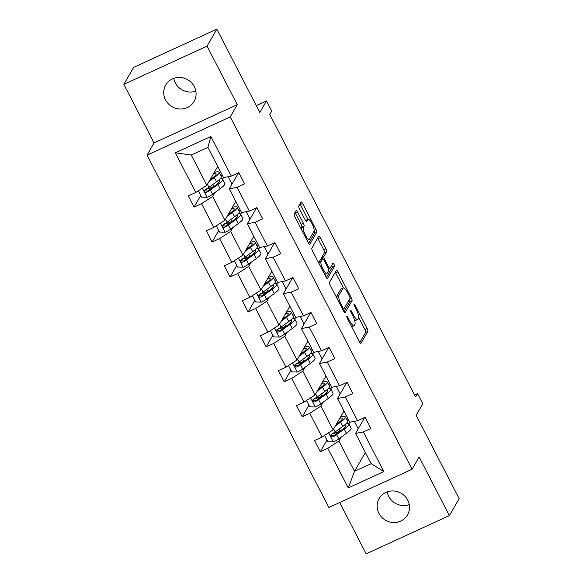 <?xml version="1.0" encoding="UTF-8"?>
<svg xmlns="http://www.w3.org/2000/svg" width="583" height="583" viewBox="0 0 583 583"><rect width="100%" height="100%" fill="white"/><g stroke="black" fill="none" stroke-linecap="round" stroke-linejoin="round"><path stroke-width="0.87" d="M346.849 316.445A1.756 0.445 65.3 0 0 347.373 318.449L359.434 341.813A2.514 0.634 65.3 0 0 360.87 343.431A2.514 0.634 65.3 0 0 360.95 343.343L367.866 331.355A2.514 0.634 65.3 0 0 367.115 328.491L355.062 305.135A1.756 0.445 65.3 0 0 354.056 303.998A1.756 0.445 65.3 0 0 353.998 304.056A1.756 0.445 65.3 0 0 354.522 306.06L356.082 309.085A8.038 2.04 65.3 0 1 358.487 318.252L357.904 319.251A8.038 2.04 65.3 0 1 357.634 319.52A8.038 2.04 65.3 0 1 353.043 314.346L351.483 311.322A1.756 0.445 65.3 0 0 350.485 310.192A1.756 0.445 65.3 0 0 350.419 310.251A1.756 0.445 65.3 0 0 350.951 312.255L352.511 315.279A8.038 2.04 65.3 0 1 354.909 324.447L354.333 325.445A8.038 2.04 65.3 0 1 354.056 325.715A8.038 2.04 65.3 0 1 349.472 320.541L347.913 317.516A1.756 0.445 65.3 0 0 346.907 316.387A1.756 0.445 65.3 0 0 346.849 316.445M165.506 99.846A16.375 15.588 -150 0 0 179.681 108.999A16.375 15.588 -150 0 0 194.081 101.413A16.375 15.588 -150 0 0 194.292 86.619A16.375 15.588 -150 0 0 180.118 77.473A16.375 15.588 -150 0 0 165.71 85.052A16.375 15.588 -150 0 0 165.506 99.846M173.756 78.384A16.375 15.588 -150 0 0 175.294 82.888A16.375 15.588 -150 0 0 195.83 91.116M378.928 513.346A16.375 15.588 -150 0 0 393.095 522.492A16.375 15.588 -150 0 0 407.502 514.913A16.375 15.588 -150 0 0 407.706 500.112A16.375 15.588 -150 0 0 393.54 490.966A16.375 15.588 -150 0 0 379.132 498.545A16.375 15.588 -150 0 0 378.928 513.346M387.17 491.884A16.375 15.588 -150 0 0 388.708 496.381A16.375 15.588 -150 0 0 409.244 504.616M339.685 502.531L366.168 553.85L449.369 515.605L459.156 498.647L416.145 415.315L422.799 403.786L417.537 393.591L414.542 394.968M123.844 84.353L154.08 142.93L237.281 104.685L207.045 46.115L123.844 84.353L133.631 67.395L216.832 29.15L259.836 112.475L266.489 100.939L256.301 105.625M207.045 46.115L216.832 29.15M297.629 212.125A2.514 0.634 65.3 0 0 296.193 210.507A2.514 0.634 65.3 0 0 296.106 210.594L294.167 213.954A2.514 0.634 65.3 0 0 294.918 216.818L308.312 242.761A2.514 0.634 65.3 0 0 309.741 244.379A2.514 0.634 65.3 0 0 309.828 244.299L316.744 232.304A2.514 0.634 65.3 0 0 315.993 229.44L302.599 203.496A2.514 0.634 65.3 0 0 301.171 201.886A2.514 0.634 65.3 0 0 301.083 201.966L298.736 206.025A2.514 0.634 65.3 0 0 299.487 208.896L305.222 219.995A2.514 0.634 65.3 0 0 306.651 221.613A2.514 0.634 65.3 0 0 306.738 221.525L307.904 219.514A6.719 1.705 65.3 0 1 308.13 219.288A6.719 1.705 65.3 0 1 312.233 224.142A6.719 1.705 65.3 0 1 313.975 231.276L309.42 239.168A6.719 1.705 65.3 0 1 309.194 239.394A6.719 1.705 65.3 0 1 305.091 234.541A6.719 1.705 65.3 0 1 303.349 227.406L304.107 226.095A2.514 0.634 65.3 0 0 303.357 223.223L297.629 212.125L295.377 213.159A2.514 0.634 65.3 0 0 295.005 212.504M266.489 100.939L271.751 111.134L269.791 114.523L415.584 396.987L417.537 393.591M237.281 104.685L230.234 116.899L412.094 469.249L328.892 507.487L147.033 155.144L230.234 116.899M449.369 515.605L419.133 457.036L412.094 469.249M329.461 282.332A2.514 0.634 65.3 0 0 330.211 285.196L343.606 311.14A2.514 0.634 65.3 0 0 345.034 312.758A2.514 0.634 65.3 0 0 345.121 312.677L352.037 300.682A2.514 0.634 65.3 0 0 351.287 297.818L337.892 271.875A2.514 0.634 65.3 0 0 336.464 270.264A2.514 0.634 65.3 0 0 336.376 270.344L329.461 282.332M325.955 276.954L312.568 251.011A2.514 0.634 65.3 0 1 311.818 248.147L318.726 236.151A2.514 0.634 65.3 0 1 318.814 236.071A2.514 0.634 65.3 0 1 320.249 237.689L325.977 248.788A2.514 0.634 65.3 0 1 326.728 251.652L323.922 256.52A2.514 0.634 65.3 0 0 324.673 259.384L328.477 266.744A2.514 0.634 65.3 0 0 329.912 268.362A2.514 0.634 65.3 0 0 330 268.282L332.915 263.217A1.756 0.445 65.3 0 1 332.973 263.159A1.756 0.445 65.3 0 1 334.052 264.427A1.756 0.445 65.3 0 1 334.504 266.3L327.478 278.485A2.514 0.634 65.3 0 1 327.391 278.565A2.514 0.634 65.3 0 1 325.955 276.954M222.604 179.214L223.522 177.618L207.905 147.382L210.849 136.48L231.313 176.132L238.848 172.663L244.627 183.864L237.092 187.325L249.349 211.075L256.884 207.606L262.663 218.807L255.128 222.269L267.386 246.019L274.914 242.55L280.7 253.751L273.165 257.212L285.422 280.962L292.95 277.493L298.729 288.694L291.201 292.156L303.452 315.899L310.987 312.437L316.766 323.638L309.238 327.099L321.488 350.842L329.023 347.381L334.802 358.581L327.274 362.043L339.525 385.786L347.06 382.324L352.839 393.525L345.304 396.987L357.561 420.729L365.096 417.268L370.875 428.469L363.34 431.93L383.803 471.581L348.277 487.913L327.814 448.261L320.278 451.723L314.499 440.522L322.035 437.061L309.777 413.318L302.249 416.779L296.463 405.579L303.998 402.117L291.74 378.374L284.212 381.836L278.426 370.635L285.962 367.173L273.704 343.431L266.176 346.892L260.397 335.691L267.925 332.23L255.675 308.487L248.139 311.949L242.36 300.755L249.888 297.286L237.638 273.544L230.103 277.005L224.324 265.812L231.859 262.343L219.602 238.6L212.066 242.062L206.287 230.868L213.823 227.399L201.565 203.656L194.03 207.118L188.251 195.924L195.786 192.463L175.323 152.812L210.849 136.48M223.515 177.618L231.313 176.132M235.772 201.375L224.907 220.214L212.657 196.471L214.916 192.543M228.128 176.736L231.968 184.177M212.657 196.471L201.565 203.656M224.907 220.214L213.823 227.399M240.641 214.158L241.559 212.562L229.294 188.819L237.092 187.325M238.527 172.816L229.294 188.819M241.544 212.562L249.349 211.075M253.809 236.319L242.943 255.157L230.686 231.415L232.952 227.487M246.164 211.68L250.005 219.121M230.686 231.415L219.602 238.6M242.943 255.157L231.859 262.343M258.677 249.101L259.595 247.505L247.33 223.763L255.128 222.269M256.564 207.759L247.33 223.763M259.581 247.505L267.386 246.019M271.846 271.263L260.98 290.101L248.722 266.358L250.989 262.43M264.201 246.624L268.042 254.064M248.722 266.358L237.638 273.544M260.98 290.101L249.888 297.286M276.714 284.045L277.632 282.449L265.367 258.706L273.165 257.212M274.593 242.703L265.367 258.706M277.617 282.449L285.422 280.962M289.882 306.206L279.017 325.044L266.759 301.294L269.025 297.374M282.238 281.567L286.078 289.008M266.759 301.294L255.675 308.487M279.017 325.044L267.925 332.23M294.75 318.988L295.668 317.392L283.396 293.65L291.201 292.156M292.63 277.646L283.396 293.65M295.654 317.392L303.452 315.899M307.911 341.15L297.053 359.988L284.796 336.238L287.062 332.317M300.267 316.511L304.115 323.951M284.796 336.238L273.704 343.431M297.053 359.988L285.962 367.173M312.779 353.932L313.705 352.336L301.433 328.593L309.238 327.099M310.666 312.59L301.433 328.593M313.69 352.336L321.488 350.842M325.948 376.093L315.082 394.931L302.832 371.182L305.098 367.254M318.303 351.454L322.144 358.895M302.832 371.182L291.74 378.374M315.082 394.931L303.998 402.117M330.816 388.876L331.742 387.28L319.469 363.537L327.274 362.043M328.703 347.534L319.469 363.537M331.727 387.28L339.525 385.786M343.985 411.037L333.119 429.868L320.869 406.125L323.135 402.197M336.34 386.398L340.18 393.838M320.869 406.125L309.777 413.318M333.119 429.868L322.035 437.061M348.853 423.819L349.778 422.223L337.506 398.48L345.304 396.987M346.739 382.47L337.506 398.48M349.764 422.223L357.561 420.729M365.373 452.474L354.508 471.312L338.905 441.069L341.164 437.141M354.377 421.341L358.217 428.782M338.905 441.069L327.814 448.261M348.277 487.913L354.508 471.312L371.152 463.66L355.543 433.424L363.34 431.93M154.08 142.93L147.033 155.144M207.905 147.382L191.268 155.027L206.87 185.27L217.736 166.432M364.776 417.413L355.543 433.424M222.094 174.878L220.695 175.519M240.13 209.822L238.731 210.463M258.167 244.758L256.768 245.407M276.204 279.702L274.804 280.35M294.24 314.645L292.841 315.294M312.277 349.589L310.877 350.23M330.306 384.532L328.914 385.174M348.343 419.476L346.951 420.117M371.152 463.66L383.803 471.581M206.87 185.27L195.786 192.463M175.323 152.812L191.268 155.027M326.968 440.129L320.278 451.723M308.932 405.185L302.249 416.779M290.895 370.241L284.212 381.836M272.859 335.298L266.176 346.892M254.829 300.354L248.139 311.949M236.793 265.411L230.103 277.005M218.756 230.474L212.066 242.062M200.72 195.531L194.03 207.118M351.68 326.786A8.038 2.04 65.3 0 0 351.811 326.75L354.056 325.715M354.595 320.431A8.038 2.04 65.3 0 0 355.382 320.555L357.634 319.52M359.806 342.469L365.621 332.39A2.514 0.634 65.3 0 0 364.871 329.526L358.676 317.524M343.402 287.936L335.648 272.91A2.514 0.634 65.3 0 0 335.276 272.254M343.977 311.796L349.785 301.717A2.514 0.634 65.3 0 0 349.348 299.516M342.891 307.788A1.756 0.445 65.3 0 0 343.897 308.924A1.756 0.445 65.3 0 0 343.955 308.866L350.026 298.343A1.756 0.445 65.3 0 0 349.501 296.332L347.854 293.147A8.038 2.04 65.3 0 0 343.27 287.973A8.038 2.04 65.3 0 0 342.993 288.242L338.847 295.435A8.038 2.04 65.3 0 0 341.244 304.603L342.891 307.788L342.068 308.167M343.27 287.973L341.019 289.008A8.038 2.04 65.3 0 0 340.742 289.277L342.993 288.242M336.406 297.199A8.038 2.04 65.3 0 1 336.595 296.47L340.742 289.277M321.86 259.085A2.514 0.634 65.3 0 1 321.678 257.548L324.483 252.687A2.514 0.634 65.3 0 0 323.733 249.823L317.997 238.724A2.514 0.634 65.3 0 0 317.626 238.068M326.327 277.603L332.259 267.327A1.756 0.445 65.3 0 0 331.72 265.301M321.014 261.563A6.719 1.705 65.3 0 0 322.756 268.697A6.719 1.705 65.3 0 0 326.859 273.551A6.719 1.705 65.3 0 0 327.085 273.325L328.688 270.548A2.514 0.634 65.3 0 0 327.938 267.677L324.141 260.317A2.514 0.634 65.3 0 0 322.705 258.699A2.514 0.634 65.3 0 0 322.618 258.779L321.014 261.563L318.77 262.598A6.719 1.705 65.3 0 0 318.668 262.838M320.577 259.719A2.514 0.634 65.3 0 0 320.453 259.734A2.514 0.634 65.3 0 0 320.373 259.814L322.618 258.779M318.77 262.598L320.373 259.814M301.017 228.638A6.719 1.705 65.3 0 1 301.098 228.441L301.863 227.122A2.514 0.634 65.3 0 0 301.112 224.258L295.377 213.159M308.13 219.288L305.886 220.323A6.719 1.705 65.3 0 0 305.652 220.549L307.904 219.514M307.999 219.354L300.354 204.531A2.514 0.634 65.3 0 0 299.983 203.875M308.684 243.417L314.492 233.338A2.514 0.634 65.3 0 0 314.048 231.116M324.542 435.435L327.799 441.746L333.454 441.921A6.777 1.159 -27.3 0 0 338.796 438.868L346.419 433.329A19.574 3.352 -27.3 0 0 351.075 428.111L348.874 423.856A19.574 3.352 -27.3 0 0 346.309 423.477M340.195 431.063A16.244 2.784 -27.3 0 0 339.911 431.18L335.553 432.892A9.335 1.596 152.7 0 1 331.851 433.985M335.385 425.947L340.64 422.128A19.574 3.352 -27.3 0 0 345.289 416.911A19.574 3.352 -27.3 0 0 340.538 417.013M336.311 424.337L338.475 422.762A16.244 2.784 -27.3 0 0 342.338 418.441A16.244 2.784 -27.3 0 0 339.867 418.179M345.289 416.911L347.49 421.166A19.574 3.352 152.7 0 1 342.833 426.384L335.21 431.923A6.777 1.159 152.7 0 1 331.603 434.116L330.743 435.341L330.984 436.295L331.785 436.907L332.995 436.805A6.777 1.159 -27.3 0 0 336.595 434.612L344.225 429.073A19.574 3.352 -27.3 0 0 348.874 423.856M344.655 424.985A16.244 2.784 152.7 0 1 345.923 425.379A16.244 2.784 152.7 0 1 342.061 429.707L334.431 435.253A3.454 0.59 152.7 0 1 333.556 435.829L331.487 435.392M306.505 400.492L309.77 406.803L315.418 406.978A6.777 1.159 -27.3 0 0 320.759 403.924L328.382 398.386A19.574 3.352 -27.3 0 0 333.039 393.168L330.838 388.912A19.574 3.352 -27.3 0 0 328.273 388.533M322.159 396.119A16.244 2.784 -27.3 0 0 321.874 396.236L317.516 397.949A9.335 1.596 152.7 0 1 313.814 399.042M317.349 391.004L322.603 387.185A19.574 3.352 -27.3 0 0 327.26 381.967A19.574 3.352 -27.3 0 0 322.501 382.069M318.282 389.393L320.439 387.819A16.244 2.784 -27.3 0 0 324.301 383.497A16.244 2.784 -27.3 0 0 321.831 383.235M327.26 381.967L329.453 386.223A19.574 3.352 152.7 0 1 324.804 391.441L317.174 396.979A6.777 1.159 152.7 0 1 313.574 399.173L312.845 399.916L312.947 401.352L313.749 401.964L314.958 401.862A6.777 1.159 -27.3 0 0 318.558 399.668L326.189 394.13A19.574 3.352 -27.3 0 0 330.838 388.912M326.618 390.042A16.244 2.784 152.7 0 1 327.886 390.442A16.244 2.784 152.7 0 1 324.024 394.764L316.394 400.31A3.454 0.59 152.7 0 1 315.52 400.885L313.45 400.448M288.476 365.548L291.733 371.859L297.381 372.034A6.777 1.159 -27.3 0 0 302.723 368.981L310.353 363.442A19.574 3.352 -27.3 0 0 315.002 358.224L312.801 353.968A19.574 3.352 -27.3 0 0 310.243 353.589M304.122 361.176A16.244 2.784 -27.3 0 0 303.838 361.292L299.48 363.012A9.335 1.596 152.7 0 1 295.778 364.098M299.312 356.06L304.566 352.241A19.574 3.352 -27.3 0 0 309.223 347.023A19.574 3.352 -27.3 0 0 304.464 347.125M300.245 354.449L302.402 352.883A16.244 2.784 -27.3 0 0 306.264 348.554A16.244 2.784 -27.3 0 0 303.794 348.291M309.223 347.023L311.417 351.279A19.574 3.352 152.7 0 1 306.767 356.497L299.137 362.036A6.777 1.159 152.7 0 1 295.537 364.229L294.809 364.973L294.918 366.408L295.712 367.028L296.922 366.918A6.777 1.159 -27.3 0 0 300.529 364.725L308.152 359.186A19.574 3.352 -27.3 0 0 312.801 353.968M308.582 355.098A16.244 2.784 152.7 0 1 309.85 355.499A16.244 2.784 152.7 0 1 305.988 359.82L298.358 365.366A3.454 0.59 152.7 0 1 297.483 365.942L295.413 365.505M270.439 330.605L273.697 336.916L279.352 337.091A6.777 1.159 -27.3 0 0 284.686 334.037L292.316 328.499A19.574 3.352 -27.3 0 0 296.966 323.281L294.772 319.025A19.574 3.352 -27.3 0 0 292.207 318.646M286.085 326.232A16.244 2.784 -27.3 0 0 285.801 326.349L281.451 328.069A9.335 1.596 152.7 0 1 277.741 329.155M281.283 321.116L286.53 317.298A19.574 3.352 -27.3 0 0 291.187 312.08A19.574 3.352 -27.3 0 0 286.428 312.182M282.208 319.506L284.366 317.939A16.244 2.784 -27.3 0 0 288.228 313.61A16.244 2.784 -27.3 0 0 285.757 313.355M291.187 312.08L293.38 316.336A19.574 3.352 152.7 0 1 288.731 321.554L281.101 327.092A6.777 1.159 152.7 0 1 277.501 329.286L276.772 330.029L276.881 331.465L277.683 332.084L278.885 331.975A6.777 1.159 -27.3 0 0 282.493 329.781L290.115 324.243A19.574 3.352 -27.3 0 0 294.772 319.025M290.545 320.154A16.244 2.784 152.7 0 1 291.813 320.555A16.244 2.784 152.7 0 1 287.951 324.877L280.328 330.423A3.454 0.59 152.7 0 1 279.446 330.998L277.377 330.561M252.403 295.661L255.66 301.972L261.315 302.147A6.777 1.159 -27.3 0 0 266.65 299.094L274.28 293.555A19.574 3.352 -27.3 0 0 278.929 288.337L276.736 284.081A19.574 3.352 -27.3 0 0 274.17 283.702M268.049 291.289A16.244 2.784 -27.3 0 0 267.765 291.405L263.414 293.125A9.335 1.596 152.7 0 1 259.705 294.218M263.246 286.173L268.501 282.354A19.574 3.352 -27.3 0 0 273.15 277.136A19.574 3.352 -27.3 0 0 268.391 277.238M264.172 284.562L266.329 282.995A16.244 2.784 -27.3 0 0 270.191 278.667A16.244 2.784 -27.3 0 0 267.721 278.412M273.15 277.136L275.344 281.392A19.574 3.352 152.7 0 1 270.694 286.61L263.064 292.149A6.777 1.159 152.7 0 1 259.464 294.342L258.604 295.566L258.845 296.521L259.646 297.141L260.849 297.031A6.777 1.159 -27.3 0 0 264.456 294.838L272.079 289.299A19.574 3.352 -27.3 0 0 276.736 284.081M272.509 285.211A16.244 2.784 152.7 0 1 273.777 285.612A16.244 2.784 152.7 0 1 269.914 289.933L262.292 295.479A3.454 0.59 152.7 0 1 261.417 296.055L259.348 295.617M234.366 260.718L237.624 267.029L243.279 267.203A6.777 1.159 -27.3 0 0 248.613 264.15L256.243 258.612A19.574 3.352 -27.3 0 0 260.892 253.394L258.699 249.138A19.574 3.352 -27.3 0 0 256.134 248.759M250.02 256.345A16.244 2.784 -27.3 0 0 249.728 256.462L245.377 258.182A9.335 1.596 152.7 0 1 241.668 259.275M245.21 251.229L250.464 247.411A19.574 3.352 -27.3 0 0 255.114 242.193A19.574 3.352 -27.3 0 0 250.362 242.295M246.135 249.619L248.3 248.052A16.244 2.784 -27.3 0 0 252.155 243.723A16.244 2.784 -27.3 0 0 249.684 243.468M255.114 242.193L257.307 246.449A19.574 3.352 152.7 0 1 252.658 251.667L245.035 257.205A6.777 1.159 152.7 0 1 241.428 259.399L240.568 260.623L240.808 261.578L241.61 262.197L242.812 262.088A6.777 1.159 -27.3 0 0 246.42 259.894L254.042 254.356A19.574 3.352 -27.3 0 0 258.699 249.138M254.472 250.267A16.244 2.784 152.7 0 1 255.74 250.668A16.244 2.784 152.7 0 1 251.878 254.99L244.255 260.535A3.454 0.59 152.7 0 1 243.381 261.111L241.311 260.674M216.329 225.774L219.587 232.085L225.242 232.26A6.777 1.159 -27.3 0 0 230.576 229.206L238.207 223.668A19.574 3.352 -27.3 0 0 242.856 218.45L240.662 214.194A19.574 3.352 -27.3 0 0 238.097 213.815M231.983 221.402A16.244 2.784 -27.3 0 0 231.691 221.518L227.341 223.238A9.335 1.596 152.7 0 1 223.632 224.331M227.173 216.286L232.428 212.467A19.574 3.352 -27.3 0 0 237.077 207.256A19.574 3.352 -27.3 0 0 232.326 207.351M228.099 214.675L230.263 213.108A16.244 2.784 -27.3 0 0 234.126 208.78A16.244 2.784 -27.3 0 0 231.648 208.525M237.077 207.256L239.278 211.512A19.574 3.352 152.7 0 1 234.621 216.723L226.998 222.269A6.777 1.159 152.7 0 1 223.391 224.455L222.531 225.679L222.772 226.634L223.573 227.253L224.783 227.144A6.777 1.159 -27.3 0 0 228.383 224.951L236.013 219.412A19.574 3.352 -27.3 0 0 240.662 214.194M236.443 215.324A16.244 2.784 152.7 0 1 237.704 215.725A16.244 2.784 152.7 0 1 233.849 220.053L226.219 225.592A3.454 0.59 152.7 0 1 225.344 226.168L223.274 225.73M198.293 190.83L201.55 197.141L207.205 197.316A6.777 1.159 -27.3 0 0 212.547 194.263L220.17 188.724A19.574 3.352 -27.3 0 0 224.827 183.507L222.626 179.251A19.574 3.352 -27.3 0 0 220.061 178.872M213.946 186.458A16.244 2.784 -27.3 0 0 213.655 186.575L209.304 188.294A9.335 1.596 152.7 0 1 205.602 189.388M209.137 181.342L214.391 177.523A19.574 3.352 -27.3 0 0 219.04 172.313A19.574 3.352 -27.3 0 0 214.289 172.408M210.062 179.732L212.227 178.165A16.244 2.784 -27.3 0 0 216.089 173.836A16.244 2.784 -27.3 0 0 213.618 173.581M219.04 172.313L221.241 176.569A19.574 3.352 152.7 0 1 216.584 181.779L208.962 187.325A6.777 1.159 152.7 0 1 205.354 189.511L204.495 190.736L204.735 191.69L205.537 192.31L206.746 192.201A6.777 1.159 -27.3 0 0 210.346 190.007L217.976 184.468A19.574 3.352 -27.3 0 0 222.626 179.251M218.406 180.38A16.244 2.784 152.7 0 1 219.674 180.781A16.244 2.784 152.7 0 1 215.812 185.11L208.182 190.648A3.454 0.59 152.7 0 1 207.308 191.224L205.238 190.787M348.649 320.92L349.472 320.541M350.689 311.694L351.483 311.322M352.219 314.725L353.043 314.346M354.26 305.499L355.062 305.135M364.871 329.526L367.115 328.491M365.621 332.39L367.866 331.355M347.118 317.888L347.913 317.516M335.648 272.91L337.892 271.875M349.975 298.423L351.287 297.818M349.785 301.717L352.037 300.682M336.595 296.47L338.847 295.435M340.421 304.982L341.244 304.603M317.997 238.724L320.249 237.689M323.733 249.823L325.977 248.788M324.483 252.687L326.728 251.652M321.678 257.548L323.922 256.52M323.835 259.77L324.673 259.384M327.653 267.123L328.477 266.744M332.259 267.327L334.504 266.3M301.112 224.258L303.357 223.223M301.863 227.122L304.107 226.095M301.098 228.441L303.349 227.406M300.354 204.531L302.599 203.496M314.142 230.292L315.993 229.44M314.492 233.338L316.744 232.304M328.608 432.797L333.316 441.914M344.225 429.073L346.419 433.329M339.911 431.18L338.905 429.241M335.553 432.892L335.094 432.01M340.64 422.128L342.833 426.384M336.595 434.612L338.796 438.868M333.665 428.928L335.21 431.923M333.556 435.829L332.995 436.805M310.571 397.854L315.279 406.97M326.189 394.13L328.382 398.386M321.874 396.236L320.869 394.297M317.516 397.949L317.057 397.067M322.603 387.185L324.804 391.441M318.558 399.668L320.759 403.924M315.629 393.984L317.174 396.979M315.52 400.885L314.958 401.862M292.535 362.91L297.243 372.027M308.152 359.186L310.353 363.442M303.838 361.292L302.832 359.354M299.48 363.012L299.021 362.123M304.566 352.241L306.767 356.497M300.529 364.725L302.723 368.981M297.592 359.041L299.137 362.036M297.483 365.942L296.922 366.918M274.498 327.967L279.206 337.083M290.115 324.243L292.316 328.499M285.801 326.349L284.803 324.41M281.451 328.069L280.991 327.18M286.53 317.298L288.731 321.554M282.493 329.781L284.686 334.037M279.556 324.104L281.101 327.092M279.446 330.998L278.885 331.975M256.469 293.023L261.169 302.14M272.079 289.299L274.28 293.555M267.765 291.405L266.766 289.467M263.414 293.125L262.955 292.236M268.501 282.354L270.694 286.61M264.456 294.838L266.65 299.094M261.519 289.161L263.064 292.149M261.417 296.055L260.849 297.031M238.432 258.08L243.133 267.196M254.042 254.356L256.243 258.612M249.728 256.462L248.73 254.523M245.377 258.182L244.918 257.292M250.464 247.411L252.658 251.667M246.42 259.894L248.613 264.15M243.483 254.217L245.035 257.205M243.381 261.111L242.812 262.088M220.396 223.136L225.104 232.253M236.013 219.412L238.207 223.668M231.691 221.518L230.693 219.58M227.341 223.238L226.882 222.349M232.428 212.467L234.621 216.723M228.383 224.951L230.576 229.206M225.453 219.274L226.998 222.269M225.344 226.168L224.783 227.144M202.359 188.192L207.067 197.309M217.976 184.468L220.17 188.724M213.655 186.575L212.657 184.636M209.304 188.294L208.845 187.405M214.391 177.523L216.584 181.779M210.346 190.007L212.547 194.263M207.417 184.33L208.962 187.325M207.308 191.224L206.746 192.201M342.731 309.456L343.897 308.924M328.506 269.011L329.912 268.362M324.709 274.535L326.859 273.551M320.453 259.734L322.705 258.699M307.073 240.364L309.194 239.394"/></g></svg>
